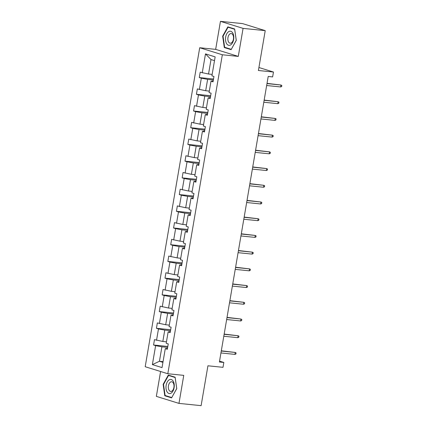 <?xml version="1.0" encoding="UTF-8"?>
<svg xmlns="http://www.w3.org/2000/svg" width="427" height="427" viewBox="0 0 427 427"><rect width="100%" height="100%" fill="white"/><g stroke="black" fill="none" stroke-linecap="round" stroke-linejoin="round"><path stroke-width="0.64" d="M220.449 21.35L215.662 49.367L238.282 56.396L243.075 28.379L220.449 21.35L242.6 23.608L265.22 30.637L258.41 70.498L273.467 72.035L258.917 67.514M243.075 28.379L265.22 30.637M160.595 371.501L156.346 396.363L178.972 403.392L201.117 405.65L207.933 365.79L222.995 367.327L223.828 362.454L219.547 361.125M199.713 47.739L145.191 366.718L167.816 373.742L222.339 54.768L199.713 47.739L215.662 49.367M167.646 347.402L161.908 346.815L159.436 361.279L152.375 364.605L155.62 345.64L153.571 345.005L167.811 346.457M163.055 361.653L159.436 361.279L162.933 362.368M161.908 346.815L155.62 345.64M170.506 330.69L164.763 330.103L162.826 341.461L154.489 339.646L153.571 345.005M156.533 340.282L158.476 328.923L156.426 328.288L170.667 329.74M173.362 313.973L167.624 313.386L165.681 324.744L157.344 322.929L156.426 328.288M159.394 323.565L161.331 312.212L159.287 311.571L173.522 313.028M176.218 297.256L170.48 296.674L168.537 308.027L160.2 306.218L159.287 311.571M162.249 306.853L164.192 295.495L162.143 294.86L176.383 296.311M179.078 280.544L173.335 279.957L171.392 291.315L163.055 289.501L162.143 294.86M165.105 290.136L167.048 278.778L164.998 278.142L179.239 279.594M181.934 263.827L176.191 263.24L174.253 274.598L165.916 272.784L164.998 278.142M167.96 273.424L169.903 262.066L167.854 261.431L182.094 262.883M184.79 247.116L179.052 246.528L177.109 257.887L168.772 256.072L167.854 261.431M170.821 256.707L172.759 245.349L170.715 244.714L184.955 246.165M187.65 230.399L181.907 229.811L179.964 241.17L171.627 239.355L170.715 244.714M173.677 239.995L175.62 228.637L173.57 227.997L187.811 229.454M190.506 213.681L184.763 213.1L182.825 224.458L174.488 222.643L173.57 227.997M176.532 223.278L178.475 211.92L176.426 211.285L190.666 212.737M193.362 196.97L187.624 196.383L185.681 207.741L177.344 205.926L176.426 211.285M179.393 206.561L181.331 195.203L179.287 194.568L193.522 196.025M196.217 180.253L190.479 179.671L188.537 191.024L180.199 189.214L179.287 194.568M182.249 189.85L184.192 178.491L182.142 177.856L196.383 179.308M199.078 163.541L193.335 162.954L191.392 174.312L183.055 172.497L182.142 177.856M185.105 173.132L187.047 161.774L184.998 161.139L199.238 162.591M201.934 146.824L196.19 146.237L194.253 157.595L185.916 155.78L184.998 161.139M187.96 156.421L189.903 145.063L187.853 144.427L202.094 145.879M204.789 130.112L199.051 129.525L197.109 140.883L188.771 139.069L187.853 144.427M190.821 139.704L192.758 128.346L190.714 127.71L204.955 129.162M207.65 113.395L201.907 112.808L199.964 124.166L191.627 122.352L190.714 127.71M193.677 122.987L195.619 111.634L193.57 110.993L207.81 112.45M210.506 96.678L204.763 96.096L202.825 107.449L194.488 105.64L193.57 110.993M196.532 106.275L198.475 94.917L196.425 94.282L210.666 95.733M213.361 79.966L207.623 79.379L205.681 90.737L197.343 88.923L196.425 94.282M199.393 89.558L201.33 78.2L199.286 77.565L213.521 79.016M214.509 60.645L211.007 59.556L208.536 74.02L200.199 72.206L199.286 77.565M202.249 72.846L205.488 53.882L215.149 56.882L211.909 75.846L213.959 76.481L213.041 81.84L210.991 81.205L209.054 92.563L211.098 93.198L210.185 98.552L208.136 97.916L206.193 109.275L208.243 109.91L207.33 115.269L205.28 114.633L203.337 125.992L205.387 126.627L204.469 131.986L202.419 131.345L200.482 142.703L202.531 143.339L201.613 148.697L199.564 148.062L197.621 159.42L199.671 160.056L198.758 165.414L196.708 164.779L194.765 176.132L196.815 176.773L195.897 182.126L193.853 181.491L191.91 192.849L193.959 193.484L193.041 198.843L190.992 198.208L189.054 209.566L191.099 210.201L190.186 215.56L188.136 214.92L186.193 226.278L188.243 226.913L187.33 232.272L185.281 231.637L183.338 242.995L185.387 243.63L184.469 248.989L182.42 248.349L180.482 259.707L182.526 260.347L181.614 265.701L179.564 265.066L177.621 276.424L179.671 277.059L178.758 282.418L176.709 281.783L174.766 293.141L176.815 293.776L175.897 299.13L173.853 298.494L171.91 309.853L173.96 310.488L173.042 315.847L170.992 315.211L169.055 326.57L171.099 327.205L170.186 332.564L168.137 331.923L166.194 343.281L168.243 343.916L167.325 349.275L165.281 348.64L162.036 367.604L152.375 364.605M273.467 72.035L272.634 76.908L268.204 76.454L219.398 362L223.828 362.454M168.137 331.923L170.346 331.614M166.445 341.83L162.826 341.461M164.763 330.103L158.476 328.923M170.992 315.211L173.202 314.902M169.3 325.112L165.681 324.744M167.624 313.386L161.331 312.212M173.853 298.494L176.063 298.185M172.156 308.401L168.537 308.027M170.48 296.674L164.192 295.495M176.709 281.783L178.918 281.473M175.017 291.684L171.392 291.315M173.335 279.957L167.048 278.778M179.564 265.066L181.774 264.756M177.872 274.972L174.253 274.598M176.191 263.24L169.903 262.066M182.42 248.349L184.635 248.039M180.728 258.255L177.109 257.887M179.052 246.528L172.759 245.349M185.281 231.637L187.49 231.327M183.589 241.538L179.964 241.17M181.907 229.811L175.62 228.637M188.136 214.92L190.346 214.61M186.444 224.826L182.825 224.458M184.763 213.1L178.475 211.92M190.992 198.208L193.201 197.898M189.3 208.109L185.681 207.741M187.624 196.383L181.331 195.203M193.853 181.491L196.062 181.181M192.155 191.397L188.537 191.024M190.479 179.671L184.192 178.491M196.708 164.779L198.918 164.464M195.016 174.68L191.392 174.312M193.335 162.954L187.047 161.774M199.564 148.062L201.774 147.753M197.872 157.963L194.253 157.595M196.19 146.237L189.903 145.063M202.419 131.345L204.634 131.036M200.727 141.252L197.109 140.883M199.051 129.525L192.758 128.346M205.28 114.633L207.49 114.324M203.588 124.535L199.964 124.166M201.907 112.808L195.619 111.634M208.136 97.916L210.346 97.607M206.444 107.823L202.825 107.449M204.763 96.096L198.475 94.917M210.991 81.205L213.201 80.895M209.299 91.106L205.681 90.737M207.623 79.379L201.33 78.2M238.282 56.396L222.339 54.768M178.972 403.392L183.759 375.37L167.816 373.742M212.155 74.394L208.536 74.02M165.281 348.64L167.491 348.331M211.007 59.556L205.488 53.882M231.114 49.655L236.286 40.373L234.647 28.977L227.831 26.858L222.659 36.14L224.298 47.541L231.114 49.655M175.123 377.201L168.307 375.082L163.135 384.364L164.774 395.765L171.59 397.879L176.762 388.597L175.123 377.201M226.096 47.723L224.298 47.541M223.07 36.183L222.659 36.14M166.573 395.946L164.774 395.765M163.546 384.407L163.135 384.364M280.646 86.948L281.628 86.564L281.809 85.491L280.977 85.021L280.646 86.948L266.656 85.523M266.987 83.596L280.977 85.021L267.024 83.366M277.79 103.665L278.767 103.275L278.954 102.208L278.121 101.738L277.79 103.665L263.801 102.234M264.132 100.308L278.121 101.738L264.169 100.083M274.929 120.382L275.911 119.992L276.093 118.919L275.26 118.45L274.929 120.382L260.945 118.952M261.271 117.025L275.26 118.45L261.308 116.795M232.667 32.863A7.099 4.105 -84.2 0 0 226.801 33.722A7.099 4.105 -84.2 0 0 226.63 43.687A7.099 4.105 -84.2 0 0 232.496 42.828A7.099 4.105 -84.2 0 0 232.667 32.863M232.763 34.678A4.857 2.813 -84.2 0 0 231.194 33.546A4.857 2.813 -84.2 0 0 228.199 36.589A4.857 2.813 -84.2 0 0 228.632 42.086A4.857 2.813 -84.2 0 0 230.206 43.218A4.857 2.813 -84.2 0 0 233.195 40.175A4.857 2.813 -84.2 0 0 232.763 34.678M231.237 49.319L224.634 47.269L223.049 36.226L228.061 27.232L234.663 29.282L236.248 40.325L231.295 49.324M229.507 27.381L228.061 27.232M173.143 381.087A7.099 4.105 -84.2 0 0 167.277 381.951A7.099 4.105 -84.2 0 0 167.106 391.917A7.099 4.105 -84.2 0 0 172.972 391.052A7.099 4.105 -84.2 0 0 173.143 381.087M173.239 382.902A4.857 2.813 -84.2 0 0 171.67 381.775A4.857 2.813 -84.2 0 0 168.676 384.818A4.857 2.813 -84.2 0 0 169.108 390.315A4.857 2.813 -84.2 0 0 170.683 391.442A4.857 2.813 -84.2 0 0 173.677 388.399A4.857 2.813 -84.2 0 0 173.239 382.902M171.713 397.542L165.11 395.493L163.525 384.449L168.537 375.456L175.139 377.505L176.73 388.549L171.771 397.548M169.983 375.605L168.537 375.456M272.074 137.094L273.056 136.709L273.237 135.637L272.405 135.167L272.074 137.094L258.084 135.669M258.415 133.736L272.405 135.167L258.452 133.512M269.218 153.811L270.2 153.421L270.382 152.348L269.549 151.879L269.218 153.811L255.229 152.38M255.559 150.453L269.549 151.879L255.597 150.229M266.363 170.522L267.339 170.138L267.526 169.065L266.688 168.596L266.363 170.522L252.373 169.097M252.699 167.165L266.688 168.596L252.741 166.941M263.502 187.239L264.484 186.85L264.665 185.782L263.833 185.313L263.502 187.239L249.512 185.809M249.843 183.882L263.833 185.313L249.88 183.658M260.646 203.951L261.628 203.567L261.81 202.494L260.977 202.024L260.646 203.951L246.657 202.526M246.987 200.599L260.977 202.024L247.025 200.37M257.791 220.668L258.767 220.284L258.954 219.211L258.121 218.741L257.791 220.668L243.801 219.243M244.132 217.311L258.121 218.741L244.169 217.087M254.93 237.385L255.912 236.996L256.093 235.923L255.261 235.453L254.93 237.385L240.94 235.955M241.271 234.028L255.261 235.453L241.308 233.804M252.074 254.097L253.056 253.713L253.238 252.64L252.405 252.17L252.074 254.097L238.085 252.672M238.415 250.74L252.405 252.17L238.453 250.516M249.219 270.814L250.201 270.424L250.382 269.357L249.549 268.882L249.219 270.814L235.229 269.384M235.56 267.457L249.549 268.882L235.597 267.233M246.363 287.526L247.34 287.141L247.527 286.069L246.689 285.599L246.363 287.526L232.373 286.101M232.699 284.174L246.689 285.599L232.742 283.944M243.502 304.243L244.484 303.853L244.666 302.786L243.833 302.316L243.502 304.243L229.512 302.812M229.843 300.886L243.833 302.316L229.881 300.661M240.647 320.96L241.629 320.57L241.81 319.497L240.977 319.028L240.647 320.96L226.657 319.529M226.988 317.603L240.977 319.028L227.025 317.373M237.791 337.672L238.768 337.287L238.955 336.214L238.117 335.745L237.791 337.672L223.801 336.246M224.127 334.314L238.117 335.745L224.17 334.09M234.93 354.389L235.912 353.999L236.094 352.926L235.261 352.456L234.93 354.389L220.94 352.958M221.271 351.031L235.261 352.456L221.309 350.807"/></g></svg>
